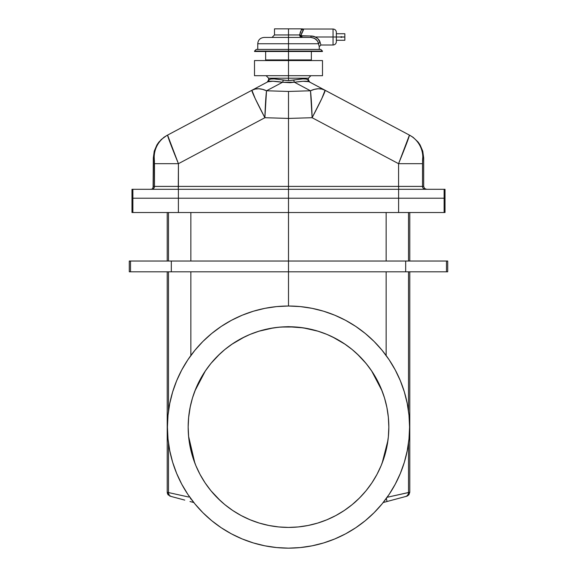 <?xml version="1.0" encoding="UTF-8"?>
<svg xmlns="http://www.w3.org/2000/svg" width="577" height="577" viewBox="0 0 577 577"><rect width="100%" height="100%" fill="white"/><g stroke="black" fill="none" stroke-linecap="round" stroke-linejoin="round"><path stroke-width="0.87" d="M288.5 548.15L276.635 547.566L264.879 545.82L253.353 542.935L242.167 538.932L231.427 533.855L221.236 527.746L211.694 520.67L202.895 512.693L194.911 503.887L187.835 494.345L181.726 484.153L176.649 473.414L172.646 462.227L169.761 450.702L168.015 438.953L167.431 427.081L168.015 415.216L169.761 403.467L172.646 391.942L176.649 380.755L181.726 370.016L187.835 359.824L194.911 350.282L202.895 341.476L211.694 333.499L221.236 326.423L231.427 320.314L242.167 315.23L253.353 311.227L264.879 308.342L276.635 306.596L288.5 306.019L288.5 261.028L171.326 261.028L447.709 261.028L447.709 271.81L288.5 271.81L288.5 198.214L132.876 198.214L132.876 212.524L178.387 212.524L178.387 198.214L131.982 198.214L131.982 212.524L132.876 212.524L132.876 198.214L131.982 198.214L131.982 212.524L398.613 212.524L398.613 198.214L398.613 212.524L444.124 212.524L444.124 198.214L444.124 212.524L445.018 212.524L445.018 198.214L288.5 198.214L288.5 261.028L405.674 261.028L405.674 271.81L446.475 271.81L446.475 261.028L447.709 261.028L447.709 271.81L446.475 271.81L446.475 261.028L405.674 261.028L405.674 271.81L288.5 271.81L288.5 306.019L300.365 306.596L312.121 308.342L323.647 311.227L334.833 315.23L345.573 320.314L355.764 326.423L365.306 333.499L374.105 341.476L382.089 350.282L389.165 359.824L395.274 370.016L400.351 380.755L404.354 391.942L407.239 403.467L408.985 415.216L409.569 427.081A121.069 121.069 0 0 1 288.5 548.15A121.069 121.069 0 0 1 167.431 427.081A121.069 121.069 0 0 1 288.5 306.019A121.069 121.069 0 0 1 409.569 427.081L408.985 438.953L407.239 450.702L404.354 462.227L400.351 473.414L395.274 484.153L389.165 494.345L382.089 503.887L374.105 512.693L365.306 520.67L355.764 527.746L345.573 533.855L334.833 538.932L323.647 542.935L312.121 545.82L300.365 547.566L288.5 548.15L300.365 547.566M363.012 494.28L364.577 492.498L363.012 494.28M366.135 490.652L371.905 482.862M383.698 458.794L382.125 463.165L383.698 458.794M385.061 454.351L386.215 449.872L385.061 454.351M386.713 447.629L387.153 445.372M388.408 436.32L388.833 427.081A100.333 100.333 0 0 1 288.5 527.421A100.333 100.333 0 0 1 188.167 427.081L188.167 427.168M188.268 431.697A100.333 100.333 0 0 0 188.585 436.284L188.268 431.697L188.592 436.32M217.183 497.655A100.333 100.333 0 0 0 217.183 497.662L215.574 495.996M218.798 499.256A100.333 100.333 0 0 0 222.534 502.682M223.494 503.512A100.333 100.333 0 0 0 224.785 504.594M224.915 504.695A100.333 100.333 0 0 0 241.193 515.564M241.208 515.578A100.333 100.333 0 0 0 259.304 523.079M188.167 426.994L188.65 436.919L190.093 446.656L192.487 456.212L195.805 465.48L200.01 474.381L205.073 482.826L210.937 490.738L217.551 498.03L224.85 504.644L232.755 510.508L241.2 515.571L250.101 519.783L259.376 523.101L268.925 525.488L278.662 526.938A100.333 100.333 0 0 0 298.338 526.938L308.075 525.488L317.624 523.101L326.899 519.783L335.8 515.571L326.899 519.783M317.696 523.079A100.333 100.333 0 0 0 335.792 515.578M335.807 515.564A100.333 100.333 0 0 0 352.085 504.695M352.215 504.594A100.333 100.333 0 0 0 359.817 497.655L361.426 495.996M388.732 431.697A100.333 100.333 0 0 0 388.833 427.081L388.833 426.994M189.112 440.842L189.847 445.372L189.112 440.842M190.287 447.629L192.466 456.155L189.847 445.372M193.302 458.794L194.875 463.165L193.302 458.794M205.095 482.862L210.865 490.652M202.39 478.585L205.066 482.812M210.994 490.803L220.501 500.865M388.833 427.168L388.4 417.777M353.355 503.642C355.959 501.601 359.695 497.886 364.577 492.498L366.006 490.803M371.949 482.798L374.61 478.585M190.309 406.453L188.592 417.813L188.167 427.081A100.333 100.333 0 0 1 288.5 326.748A100.333 100.333 0 0 1 388.833 427.081L388.415 436.284M326.878 334.379L318.223 331.248L303.531 327.88L288.5 326.748L278.662 327.231L268.925 328.674L259.376 331.068L250.101 334.386L241.2 338.598L232.755 343.654L224.85 349.525L217.551 356.132L210.937 363.431L205.073 371.343L200.01 379.789L195.805 388.689L192.487 397.957L190.093 407.506L188.65 417.25L188.167 427.081L188.643 417.265L189.862 408.704M193.309 395.368L194.875 390.997L193.309 395.368M192.466 398.007L190.915 403.734L192.466 398.007M210.879 363.503L205.102 371.299M205.066 371.35L201.337 377.38M224.77 349.583L219.974 353.795L210.994 363.366M250.072 334.4L244.756 336.78L231.723 344.354L224.929 349.46M295.352 326.979A100.333 100.333 0 0 1 295.374 326.986L280.963 327.029L273.469 327.88L258.777 331.248L250.122 334.379M352.071 349.46L345.277 344.354L332.244 336.78L326.921 334.393M366.006 363.366L357.026 353.795L352.23 349.583M371.898 371.299L366.121 363.503M381.108 388.465L375.663 377.38L371.934 371.35M384.491 397.885A100.333 100.333 0 0 0 382.118 390.982L381.282 388.884M385.047 399.774L386.179 404.152M387.874 413.24L388.408 417.813L387.874 413.24M388.732 422.436L388.833 427.081L388.35 417.25L386.907 407.506L384.513 397.957L381.195 388.689L376.99 379.789L371.927 371.343L366.063 363.431L359.449 356.132L352.15 349.525L344.245 343.654L335.8 338.598L326.899 334.386L317.624 331.068L308.075 328.674L298.338 327.231L288.5 326.669L281.626 326.986A100.333 100.333 0 0 1 281.648 326.979M408.509 261.028L408.509 212.524L408.509 261.028M386.143 212.524L386.143 261.028L386.143 212.524M409.785 261.028L409.785 212.524L409.785 261.028M386.143 271.81L386.143 355.511L386.143 271.81M408.509 492.563L408.509 443.064L408.509 492.563L409.785 492.224L409.785 271.81L409.785 492.224L387.131 497.287L408.509 492.563A4.147 4.14 75 0 1 405.443 496.573L383.178 502.538L387.001 501.514L386.366 498.355L387.001 501.514L405.443 496.573A4.147 4.14 -105 0 0 408.509 492.563M408.509 411.098L408.509 271.81L408.509 411.098M392.245 500.108L393.903 499.66M402.984 497.23L404.434 496.84M406.706 496.234L405.443 496.573L407.348 496.004L408.927 494.749L409.785 492.224L408.927 494.749L406.706 496.234M386.691 406.453L387.138 408.704M385.681 402.111L385.898 402.962M385.919 403.063L386.15 404.008M385.09 399.933L385.313 400.726M385.364 400.907L385.587 401.743M367.087 364.7L371.595 370.845M295.085 326.964L295.561 326.993M281.439 326.993L281.915 326.964M190.857 403.987L191.196 402.595M191.203 402.573L191.946 399.796M371.61 370.874A100.333 100.333 0 0 0 371.602 370.852L382.125 390.997L371.602 370.852M356.795 353.578L362.197 358.995A100.333 100.333 0 0 0 362.168 358.966L367.123 364.751M192.509 397.885A100.333 100.333 0 0 1 194.875 390.997L193.713 394.178L194.875 390.997L205.398 370.852A100.333 100.333 0 0 0 205.39 370.874M386.071 450.486L382.125 463.165L387.953 440.352L387.037 446.007M387.91 413.464L387.03 408.112L387.91 413.464M383.287 394.178L382.125 390.997L383.287 394.178M398.613 212.524L445.018 212.524L445.018 198.214L178.387 198.214L178.387 212.524L398.613 212.524M288.5 271.81L129.291 271.81L129.291 261.028L130.525 261.028L129.291 261.028L129.291 271.81L171.326 271.81L171.326 261.028L130.525 261.028L130.525 271.81L130.525 261.028L171.326 261.028L171.326 271.81L288.5 271.81M289.777 326.755L290.469 326.77L289.777 326.755M290.671 326.77L291.421 326.791L290.671 326.77M285.254 326.798L291.746 326.798L302.889 327.786L317.581 331.054M388.408 417.813L388.725 422.4M168.491 212.524L168.491 261.028L168.491 212.524M190.857 261.028L190.857 212.524L190.857 261.028M167.215 212.524L167.215 261.028L167.215 212.524M188.701 497.028L168.491 492.563L188.701 497.028M168.491 271.81L168.491 411.098L168.491 271.81M168.491 443.064L168.491 492.563L168.491 443.064M190.857 355.511L190.857 271.81L190.857 355.511M183.097 499.66L171.557 496.573A4.147 4.14 -75 0 1 168.491 492.563L167.215 492.224L167.215 271.81L167.215 492.224L168.491 492.563A4.147 4.14 105 0 0 171.557 496.573L184.755 500.108M193.822 502.538L189.999 501.514L193.822 502.538M189.97 408.112L189.09 413.464L189.97 408.112M188.167 427.081L188.585 436.284L194.875 463.165M224.85 504.644L223.631 503.634A4.147 4.147 0 0 1 223.645 503.642M190.634 498.355L190.504 498.867M169.652 496.004L170.294 496.234L169.652 496.004M168.527 495.254L168.073 494.749L168.527 495.254M167.438 493.559L168.073 494.749L167.215 492.224L167.438 493.559M285.579 326.791L286.329 326.77L285.579 326.791M286.531 326.77L287.223 326.755L286.531 326.77M287.425 326.755L288.175 326.748L287.425 326.755M278.662 526.938L288.5 527.421L298.338 526.938M335.8 515.571L344.245 510.508L352.15 504.644L359.449 498.03L366.063 490.738L371.927 482.826L376.99 474.381L381.195 465.48L384.513 456.212L386.907 446.656L388.35 436.919L388.833 427.081M319.247 49.413L319.247 46.665L318.23 42.756L318.54 43.744L257.753 43.744L288.5 43.744L288.5 51.072L322.449 51.072L288.5 51.072L288.5 60.563L254.5 60.563L254.5 75.702L288.5 75.702L288.5 60.563L322.5 60.563L288.5 60.563L288.5 78.191L268.601 78.191L288.5 78.191L288.5 80.578L302.911 78.919L306.062 79.049L308.284 79.821M309.719 82.093L308.399 79.893L308.399 78.191L268.601 78.191L266.112 75.702M268.716 79.821L270.938 79.049L274.089 78.919L288.5 80.578L288.5 75.702L322.5 75.702L254.5 75.702M308.861 81.66L309.178 81.804C307.281 80.917 302.377 81.069 294.465 82.266A2.488 0.656 80.9 0 1 293.801 80.109A2.488 0.656 -99.1 0 0 294.465 82.266L282.535 82.266A2.488 0.656 99.1 0 0 283.199 80.109L288.5 80.578L293.801 80.109C301.223 78.71 305.933 78.544 307.916 79.604A2.488 2.409 -62 0 0 309.178 81.804L409.425 135.105L308.861 81.66L303.084 81.278L290.007 82.706L282.535 82.266L266.516 90.784L288.5 91.447L310.484 90.784L294.465 82.266L310.484 90.784A31.093 19.618 -62 0 1 325.082 90.257L321.843 89.074L318.259 88.764L314.429 89.341L310.484 90.784L288.5 91.447L288.5 118.429L312.114 117.715L398.577 163.688L398.577 186.4L288.5 186.4L288.5 118.429L312.114 117.715A31.093 1.63 -91.7 0 0 310.484 90.784L312.114 117.715L321.822 98.537L325.082 90.257A31.093 1.435 118 0 1 312.114 117.715L398.577 163.688L409.425 135.105A25.294 25.244 118 0 1 422.811 157.434L423.677 157.896L423.677 186.4L422.515 186.4L422.58 159.649L422.782 157.449L423.677 157.896L422.753 151.124L420.049 144.849L418.094 142.043L413.132 137.333L409.425 135.105C409.201 136.951 405.581 146.479 398.577 163.688L422.515 163.688L422.811 157.434A25.294 25.244 -62 0 0 409.425 135.105L410.29 135.566L409.425 135.105M398.613 198.214L445.018 198.214L444.124 198.214L444.124 189.306L445.018 189.306L445.018 198.214L445.018 189.306L398.613 189.306L444.124 189.306L444.124 198.214L288.5 198.214L398.613 198.214L398.613 189.306L398.613 198.214M166.71 135.566L167.575 135.105L178.423 163.688C171.419 146.479 167.799 136.951 167.575 135.105L167.575 135.105A25.294 25.244 62 0 0 154.189 157.434A25.294 25.244 -118 0 1 167.575 135.105L251.918 90.257L166.782 135.523L161.228 139.519L156.951 144.849L154.247 151.124L153.323 157.896L154.218 157.449L154.485 163.688L154.485 186.4L153.323 186.4L153.323 157.896L154.189 157.434L154.485 186.4L288.5 186.4L178.423 186.4L178.423 163.688L264.886 117.715L288.5 118.415L288.5 189.306L178.387 189.306L178.387 198.214L178.387 189.306L288.5 189.306L288.5 198.214L132.876 198.214L132.876 189.306L178.387 189.306L131.982 189.306L131.982 198.214L131.982 189.306L132.876 189.306L132.876 198.214L131.982 198.214L288.5 198.214L288.5 189.306L398.613 189.306L288.5 189.306L288.5 186.4L422.515 186.4L422.515 163.688L398.577 163.688L398.577 186.4L423.677 186.4L424.528 188.455L426.576 189.306L424.528 188.455L423.677 186.4L423.677 157.896L422.753 151.124L420.049 144.849L418.094 142.043L413.132 137.333L410.218 135.523M288.5 110.899L288.5 91.447L266.516 90.784L262.571 89.341L258.741 88.764L255.157 89.074L251.918 90.257L267.822 81.804L251.918 90.257A31.093 19.618 62 0 1 266.516 90.784A31.093 1.63 91.7 0 0 264.886 117.715L288.5 118.429L288.5 110.899L288.5 116.114M288.5 109.204L288.5 108.036L288.5 109.204M288.5 106.377L288.5 104.87M288.5 101.386L288.5 100.903M279.456 79.482L278.287 79.309M425.415 189.306A2.899 2.899 90 0 1 422.515 186.4A2.899 2.899 -90 0 0 425.415 189.306M398.729 189.306L398.577 186.4L398.729 189.306M309.178 81.804A2.488 2.409 118 0 1 307.916 79.604L307.916 79.604M288.5 78.191L308.399 78.191L288.5 78.191M295.821 82.071L297.148 81.891M422.696 157.86L422.645 158.423M422.552 160.673L422.537 161.235M268.139 81.66L267.822 81.804A2.488 2.409 62 0 0 269.084 79.604C271.067 78.544 275.777 78.71 283.199 80.109A2.488 0.656 -80.9 0 1 282.535 82.266L272.907 81.234L267.822 81.804C269.719 80.917 274.623 81.069 282.535 82.266L266.516 90.784L264.886 117.715A31.093 1.435 -118 0 1 251.918 90.257L255.178 98.537L264.886 117.715L178.423 163.688L154.485 163.688L178.423 163.688L178.271 189.306L178.423 186.4L154.485 186.4A2.899 2.899 -90 0 1 151.585 189.306A2.899 2.899 90 0 0 154.485 186.4L153.323 186.4L153.107 187.511L153.323 157.896L154.247 151.124L156.951 144.849L158.906 142.043L163.868 137.333L166.782 135.523M288.5 112.183L288.5 110.373M152.472 188.455L153.107 187.511L152.472 188.455M151.535 189.083L150.986 189.249L151.535 189.083M150.424 189.306L150.986 189.249L150.424 189.306M269.084 79.604L269.084 79.604A2.488 2.409 -118 0 1 267.822 81.804M279.852 81.891L281.179 82.071M271.976 81.22L272.907 81.234M154.463 161.235L154.448 160.673M265.644 51.504L265.644 59.929L288.5 59.929L288.5 60.563L254.5 60.563M340.87 37.166L341.094 36.625L341.591 36.777L341.483 37.354L340.957 37.303M333.044 37.007L333.044 29.016L333.044 37.007L336.362 37.007C336.362 31.454 336.362 31.454 336.362 37.007L340.834 37.007L336.362 37.007L336.362 41.688C336.146 43.722 335.042 44.826 333.044 45.006L333.044 29.016C335.042 29.196 336.146 30.3 336.362 32.334L336.362 37.007L315.518 37.007L333.044 37.007L333.044 45.006L333.044 37.007M341.656 36.928L344.851 37.007L344.851 33.747L344.851 37.007L341.656 37.094M333.044 29.016L303.221 29.016L303.509 29.723L301.576 33.401L301.158 35.745L312.164 36.055L314.443 36.56L317.941 38.746L320.156 42.568M302.99 30.704L303.286 30.249C303.452 28.612 303.452 28.612 303.286 30.249A1.659 1.342 28.9 0 1 301.713 28.85L301.446 29.42L301.713 28.85L274.501 28.85L274.501 34.952L288.5 34.952L288.5 28.85L288.5 37.44L288.5 34.952L274.501 34.952L299.672 34.952L300.011 36.351L301.468 37.397M301.721 33.055L302.031 32.391M313.311 36.243L310.996 35.99L315.518 37.007C318.187 38.601 319.737 40.462 320.163 42.583L320.906 45.006L333.044 45.006M299.838 34.036L299.672 34.952L299.838 34.036M300.047 33.149L300.574 31.504M301.151 30.054L301.439 29.42M314.725 38.435L310.996 37.44L314.415 38.262L317.04 40.549L315.871 39.265M316.607 40.015L317.04 40.549L316.607 40.015M317.415 41.104L317.04 40.549M320.79 49.413L322.449 51.072L288.5 51.072L288.5 49.413L320.79 49.413L288.5 49.413L288.5 37.44L264.057 37.44L288.5 37.44L288.5 43.744L257.753 43.744C258.092 39.95 260.191 37.851 264.057 37.44M319.038 45.886L319.232 46.614M318.807 44.963L318.93 45.468L318.807 44.963M254.551 51.504L322.449 51.504L254.551 51.072L254.551 51.504L288.5 51.504L288.5 59.929L311.356 59.929L311.356 51.504M265.644 59.929L310.916 59.929M288.5 51.072L254.551 51.072L288.5 51.072M320.632 49.413L256.368 49.413M288.5 43.744L318.54 43.744C319.449 47.588 319.449 47.588 318.54 43.744A1.659 1.147 168 0 1 320.163 42.583C321.122 45.778 321.122 45.778 320.163 42.583A1.659 1.147 -12 0 0 318.54 43.744C317.804 40.231 315.287 38.125 310.996 37.44L264.172 37.44M318.23 42.756L317.732 41.659M310.996 37.44L310.996 35.99L310.996 37.44L288.5 37.44M301.035 37.26L300.639 37.029M300.011 36.351L299.694 35.442M288.5 34.952L299.672 34.952L301.713 28.85L274.501 28.85M302.499 28.85L303.221 29.016M341.166 37.418L341.634 37.166M344.851 40.275L344.851 37.007L344.851 40.275L336.362 40.275M336.362 37.007C336.362 42.561 336.362 42.561 336.362 37.007M301.713 28.85A1.659 1.342 -151.1 0 0 303.286 30.249L300.999 35.305L299.672 34.952L301.922 35.99L301.922 37.44L299.672 34.952M301.922 37.44L301.922 35.99L310.996 35.99M322.5 60.563L322.5 75.702M268.601 78.191L268.601 79.893L267.281 82.093M308.399 78.191L310.888 75.702M336.362 33.747L344.851 33.747M274.501 34.952L272.012 37.44M322.449 51.072L322.449 51.504M300.105 59.929L300.105 60.563M276.895 59.929L276.895 60.563M254.551 51.072L256.21 49.413M257.753 43.744L257.753 49.413M319.247 46.665L320.906 45.006"/></g></svg>
